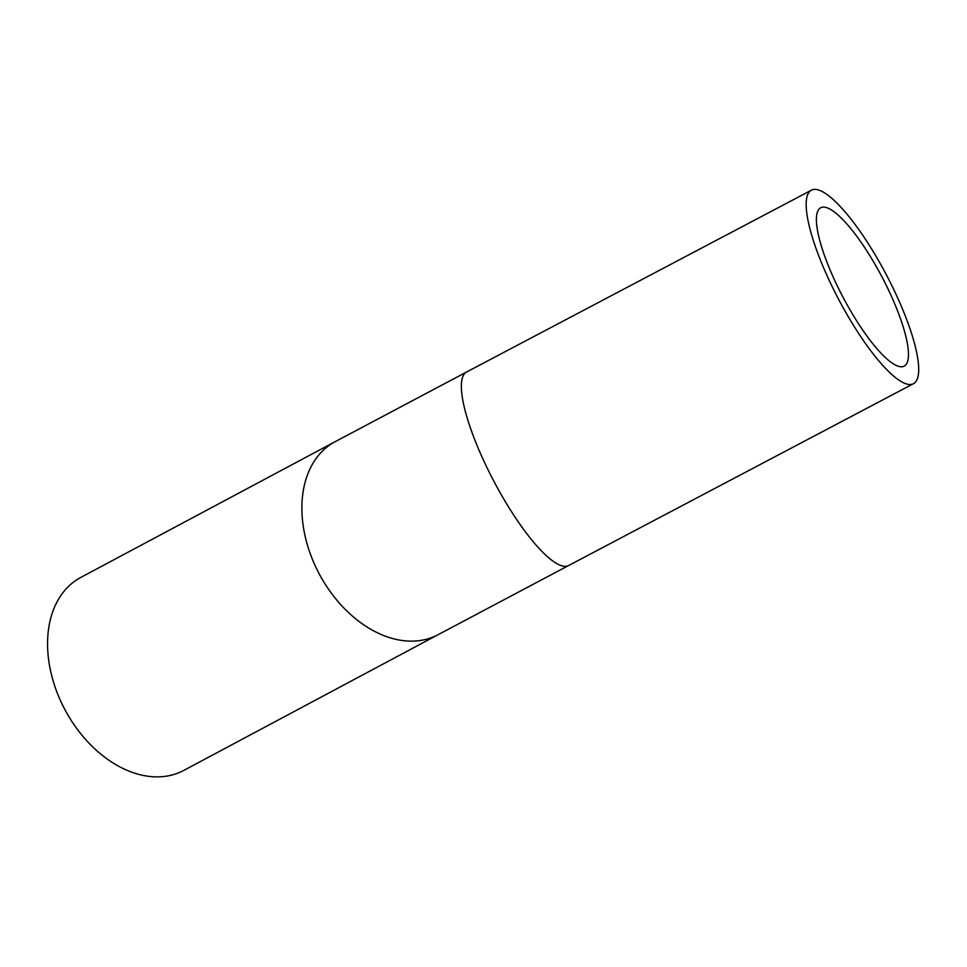 <?xml version="1.0" encoding="UTF-8"?>
<svg xmlns="http://www.w3.org/2000/svg" width="967" height="967" viewBox="0 0 967 967"><rect width="100%" height="100%" fill="white"/><g stroke="black" fill="none" stroke-linecap="round" stroke-linejoin="round"><path stroke-width="1.45" d="M882.158 277.275A89.52 21.963 -117.8 0 1 904.181 366.13A89.52 21.963 -117.8 0 1 843.006 297.183A89.52 21.963 -117.8 0 1 820.681 207.76A89.52 21.963 -117.8 0 1 882.158 277.275M64.511 708.884A109.38 76.26 -118.1 0 1 80.781 577.432L335.102 441.701A109.38 76.26 -118.1 0 0 318.832 573.153A109.38 76.26 -118.1 0 0 438.099 634.69L183.778 770.421A109.38 76.26 -118.1 0 1 64.511 708.884M838.329 298.767A109.38 26.834 -117.8 0 1 811.422 190.185A109.38 26.834 -117.8 0 1 886.171 274.435A109.38 26.834 -117.8 0 1 913.452 383.706A109.38 26.834 -117.8 0 1 838.329 298.767M438.099 634.69L568.632 565.514A109.38 26.834 -117.8 0 1 493.521 480.575A109.38 26.834 -117.8 0 1 466.602 372.005L335.102 441.701M811.422 190.185L466.602 372.005M913.452 383.706L568.632 565.514"/></g></svg>
